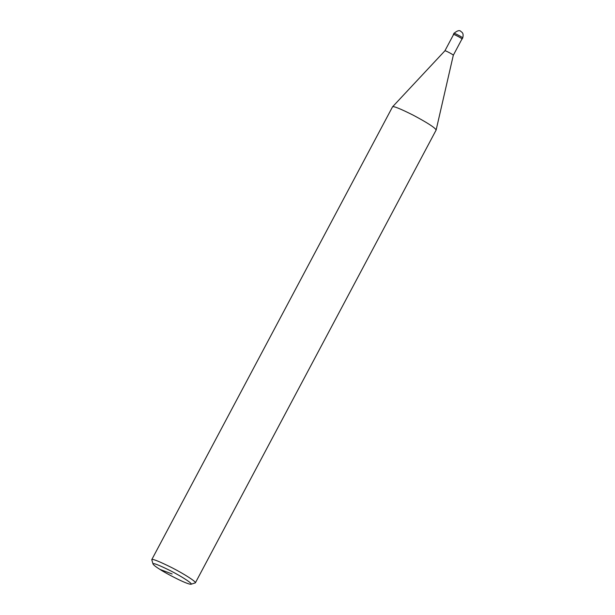 <?xml version="1.0" encoding="UTF-8"?>
<svg xmlns="http://www.w3.org/2000/svg" width="615" height="615" viewBox="0 0 615 615"><rect width="100%" height="100%" fill="white"/><g stroke="black" fill="none" stroke-linecap="round" stroke-linejoin="round"><path stroke-width="0.92" d="M453.501 34.655L453.393 34.455C452.609 33.456 462.442 38.468 462.119 39.091L461.896 39.114M453.301 55.273C453.478 54.62 444.299 49.938 444.906 50.807L453.555 34.54C452.801 33.579 462.265 38.407 461.957 39.006L453.301 55.281L436.127 130.057L195.37 582.851L191.019 584.25C187.052 584.558 165.627 573.226 160.008 569.444C156.133 567.053 153.804 565.254 153.035 564.055C152.62 562.564 158.509 564.839 170.701 570.866C182.417 576.832 193.371 584.104 191.019 584.25M153.035 564.055L151.759 559.665L392.547 106.818C393.423 105.934 400.28 108.701 413.134 115.136C427.325 122.7 434.997 127.651 436.15 129.996M151.759 559.665C152.359 558.612 159.208 561.357 172.292 567.883C184.7 574.249 196.608 581.998 195.37 582.851M462.695 38.007C464.11 32.626 461.511 32.18 460.919 31.48C459.651 29.904 457.337 30.535 453.97 33.364C453.186 32.364 463.018 37.384 462.695 38.007L462.119 39.091M160.008 569.444L172.123 573.972M453.97 33.364L453.393 34.455M444.906 50.807L392.547 106.818"/></g></svg>
